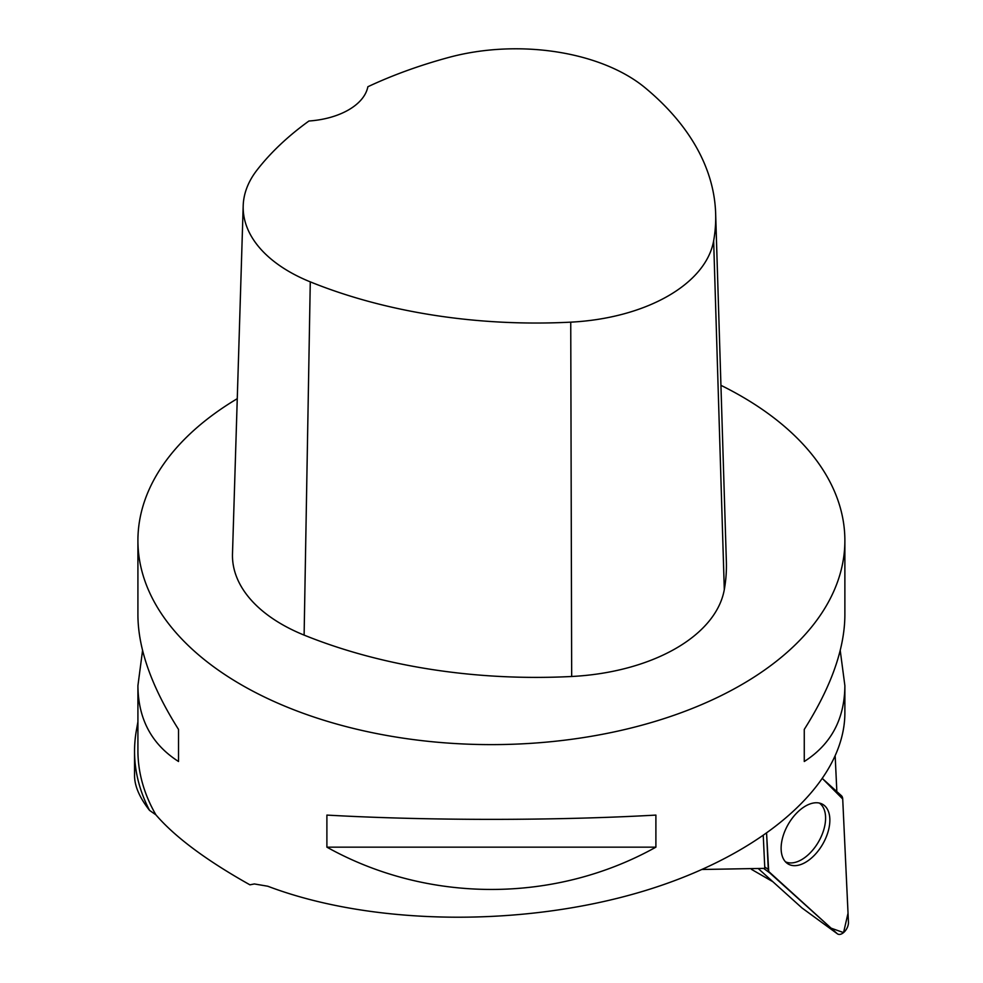 <?xml version="1.0" encoding="UTF-8"?>
<svg xmlns="http://www.w3.org/2000/svg" width="983" height="983" viewBox="0 0 983 983"><rect width="100%" height="100%" fill="white"/><g stroke="black" fill="none" stroke-linecap="round" stroke-linejoin="round"><path stroke-width="1.47" d="M802.263 908.157A4.227 2.445 -60 0 1 802.14 908.071A4.227 2.445 -60 0 1 802.017 907.985L758.163 868.481M766.605 833.682L768.276 869.439A8.908 5.148 120 0 0 769.603 872.769L837.209 933.653A8.908 5.148 120 0 0 837.442 933.85A8.908 5.148 120 0 0 844.544 931.663A8.908 5.148 120 0 0 848.452 922.3L842.714 798.995A8.908 5.148 120 0 0 841.387 795.665L822.734 778.855L842.714 798.995L848.034 913.207L843.561 932.597L831.114 928.173L768.718 871.503L766.605 833.682M814.022 855.64A34.466 19.893 120 0 0 821.849 803.91A34.466 19.893 120 0 0 796.955 812.781A34.466 19.893 120 0 0 787.432 863.529A34.466 19.893 120 0 0 814.022 855.64M751.467 869.353L772.822 881.69M835.206 756.591L836.791 790.332A90.891 52.48 120 0 0 836.521 791.278M702.366 869.476L764.811 868.37L763.275 835.992M720.944 385.336A353.487 204.083 180 0 1 741.342 396.223A353.487 204.083 180 0 1 844.876 540.539A353.487 204.083 180 0 1 632.106 727.752A353.487 204.083 180 0 1 249.928 689.587A353.487 204.083 180 0 1 137.915 540.539A353.487 204.083 180 0 1 237.259 398.68M137.915 540.539L137.915 615.309C138.173 648.989 151.714 687.019 178.525 729.423L178.525 761.493C151.714 744.364 138.173 719.089 137.915 685.667L137.915 750.545A353.487 204.083 0 0 0 155.892 814.821C175.048 837.061 206.381 860.395 249.928 884.823L254.364 883.95L267.794 886.236C371.5 925.581 521.936 927.62 642.907 891.311C763.803 854.952 844.802 783.377 844.876 712.859L844.876 685.667C844.606 719.089 831.077 744.364 804.266 761.493L804.266 729.423C831.077 687.019 844.606 648.989 844.876 615.309L844.876 540.539M326.897 847.162L326.897 815.091C427.949 820.78 554.83 820.78 655.894 815.091L655.894 847.162C554.83 903.537 427.949 903.537 326.897 847.162L655.894 847.162M840.232 650.488L844.876 685.667M137.915 685.667L142.56 650.488M137.915 721.805L136.379 730.418A356.854 206.025 180 0 0 134.548 751.282A356.854 206.025 180 0 0 149.527 810.361L155.892 814.821M715.649 213.544L726.363 561.612A403.976 233.241 180 0 1 724.299 589.64A168.326 97.182 180 0 1 571.676 676.488A403.976 233.241 180 0 1 304.116 635.104A168.326 97.182 180 0 1 232.492 553.822L243.194 205.754A157.612 91.001 180 0 1 256.932 170.182A393.274 227.048 180 0 1 308.945 121.007A67.335 38.878 180 0 0 367.863 86.75A393.274 227.048 180 0 1 448.862 57.407A157.612 91.001 180 0 1 645.106 87.77A393.274 227.048 180 0 1 715.649 213.544A393.274 227.048 180 0 1 713.646 240.835A157.612 91.001 180 0 1 570.742 322.154A393.274 227.048 180 0 1 310.272 281.863A157.612 91.001 180 0 1 243.194 205.754M804.266 761.493L804.266 729.423M178.525 729.423L178.525 761.493M785.417 861.759A33.926 19.586 120 0 0 801.6 859.67A33.926 19.586 120 0 0 823.557 830.463A33.926 19.586 120 0 0 819.306 803.05M134.548 751.282L134.548 775.722C134.597 786.093 139.586 797.643 149.527 810.361M764.725 866.969L768.276 869.439M802.017 907.985L837.209 933.653M769.603 872.769L763.594 868.394M713.646 240.835L724.299 589.64M570.742 322.154L571.676 676.488M310.272 281.863L304.116 635.104M802.14 908.071L837.442 933.85"/></g></svg>
